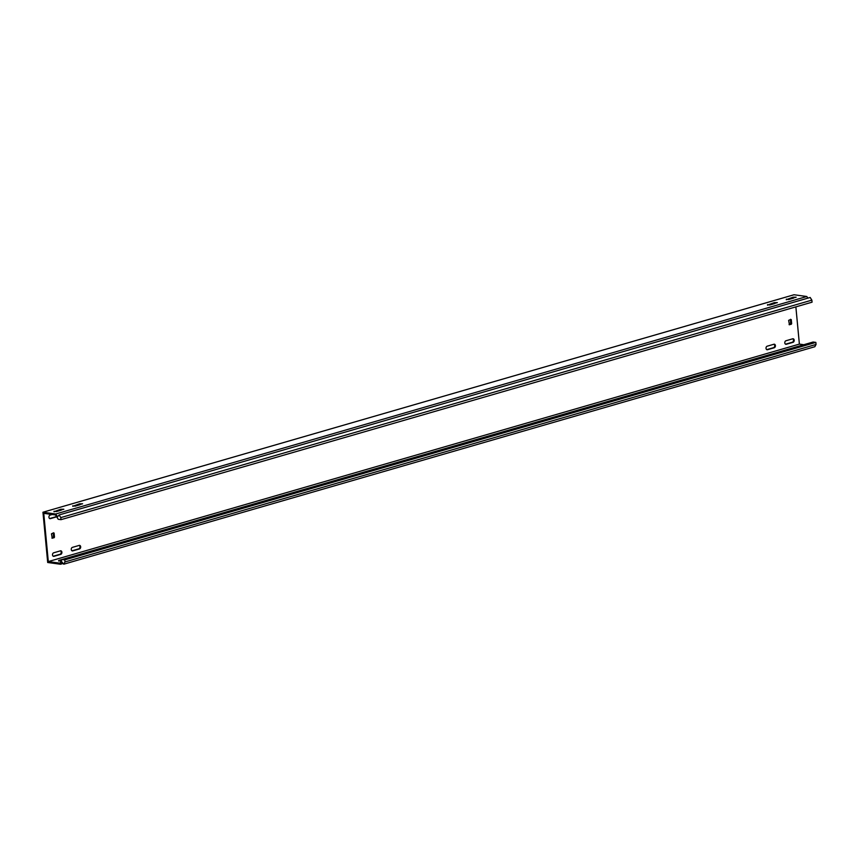 <?xml version="1.0" encoding="UTF-8"?>
<svg xmlns="http://www.w3.org/2000/svg" width="859" height="859" viewBox="0 0 859 859"><rect width="100%" height="100%" fill="white"/><g stroke="black" fill="none" stroke-linecap="round" stroke-linejoin="round"><path stroke-width="1.29" d="M61.891 552.23A1.804 1.31 97.8 0 0 60.409 550.844L53.655 552.809A1.804 1.31 97.8 0 0 53.988 556.321L60.742 554.366A1.804 1.31 97.8 0 0 61.891 552.23M53.226 556.245A1.804 1.31 97.8 0 0 53.279 556.224L60.044 554.27A1.804 1.31 97.8 0 0 60.463 550.834M775.409 345.619A1.804 1.31 97.8 0 0 773.927 344.244L767.173 346.198A1.804 1.31 97.8 0 0 767.506 349.72L774.26 347.755A1.804 1.31 97.8 0 0 775.409 345.619M766.754 349.634A1.804 1.31 97.8 0 0 766.797 349.624L773.562 347.659A1.804 1.31 97.8 0 0 773.98 344.234M80.671 546.786A1.804 1.31 97.8 0 0 79.189 545.411L72.424 547.366A1.804 1.31 97.8 0 0 72.757 550.887L79.522 548.933A1.804 1.31 97.8 0 0 80.671 546.786M72.006 550.802A1.804 1.31 97.8 0 0 72.059 550.791L78.813 548.837A1.804 1.31 97.8 0 0 79.243 545.401M794.188 340.185A1.804 1.31 97.8 0 0 792.707 338.8L785.953 340.765A1.804 1.31 97.8 0 0 786.286 344.276L793.04 342.322A1.804 1.31 97.8 0 0 794.188 340.185M785.523 344.201A1.804 1.31 97.8 0 0 785.577 344.18L792.342 342.226A1.804 1.31 97.8 0 0 792.76 338.79M786.264 299.694L796.143 297.193L793.115 297.193L786.264 299.694M72.747 506.305L82.614 503.793L79.586 503.803L72.747 506.305M53.967 511.739L63.845 509.237L60.817 509.237L53.967 511.739M65.896 558.393L58.713 560.444L58.627 560.991L60.796 560.873M767.484 305.138L777.363 302.626L774.335 302.626L767.484 305.138M62.041 559.499L813.119 342.022L815.857 342.397L816.05 344.448L814.837 346.725L63.759 564.202L64.973 561.936L64.779 559.875L62.041 559.499L60.066 563.193L48.308 561.582L43.745 513.338L55.502 514.949L58.24 519.298L60.978 519.674L812.056 302.185L811.862 300.135L810.177 297.472L59.11 514.949L57.532 516.839L55.738 513.993L806.816 296.505L807.847 298.148M60.151 563.032L60.495 564.245L47.696 562.495L42.95 512.232L55.738 513.993M803.82 344.717L799.385 344.105L795.864 306.878M42.95 512.232L794.027 294.755L806.816 296.505M798.183 346.349L790.688 348.518M84.665 552.949L77.16 555.118M779.414 351.782L771.908 353.951M48.308 561.582L799.385 344.105M52.216 514.498L50.09 515.11A1.804 1.31 97.8 0 0 50.423 518.632L56.683 516.817M789.228 324.745L791.332 324.23L790.624 324.133L790.527 319.301M789.453 324.777L788.648 320.364L790.581 319.505M790.956 323.521L791.654 323.618L791.279 319.602M791.654 323.618L791.332 324.23M52.045 538.196L54.149 537.691L53.451 537.594L53.344 532.763M52.27 538.228L51.476 533.815L53.398 532.956M53.773 536.982L54.482 537.079L54.096 533.052M54.482 537.079L54.149 537.691M788.433 299.576L793.576 298.105M74.916 506.187L80.059 504.716M56.136 511.62L61.279 510.149M769.653 305.02L774.807 303.538M49.672 518.546A1.804 1.31 97.8 0 0 49.715 518.535L56.479 516.581A1.804 1.31 97.8 0 0 56.522 516.56L56.479 516.581M789.088 324.584L790.624 324.133M51.905 538.035L53.451 537.594M60.495 564.245L63.158 563.472M63.759 564.202L61.784 561.829L60.753 563.751M64.779 559.875L815.857 342.397M64.973 561.936L816.05 344.448M59.11 514.949L60.785 517.612L60.978 519.674M60.785 517.612L811.862 300.135M55.631 515.142L56.103 514.573M774.431 303.635L774.335 302.626M767.624 305.149L767.57 304.591M58.766 561.013L58.713 560.444M54.106 511.76L54.053 511.191M60.903 510.246L60.817 509.237M72.886 506.327L72.832 505.758M79.683 504.802L79.586 503.803M793.201 298.202L793.115 297.193M786.404 299.716L786.35 299.147M792.342 342.226L793.04 342.322M785.577 344.18L786.286 344.276M49.715 518.535L50.423 518.632M72.059 550.791L72.757 550.887M78.813 548.837L79.522 548.933M773.562 347.659L774.26 347.755M766.797 349.624L767.506 349.72M53.279 556.224L53.988 556.321M60.044 554.27L60.742 554.366"/></g></svg>
